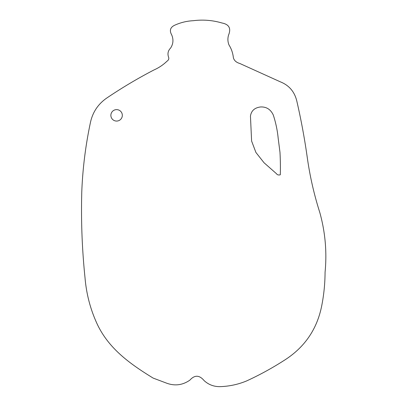 <?xml version="1.0" encoding="UTF-8"?>
<svg xmlns="http://www.w3.org/2000/svg" width="407" height="407" viewBox="0 0 407 407"><rect width="100%" height="100%" fill="white"/><g stroke="black" fill="none" stroke-linecap="round" stroke-linejoin="round"><path stroke-width="0.31" stroke-dasharray="2.04 1.53" d="M110.872 115.344A5.729 5.729 0 0 1 119.46 110.383A5.729 5.729 0 0 1 119.46 120.304A5.729 5.729 0 0 1 110.872 115.344M278.174 138.212L279.98 152.335C280.408 160.353 280.515 167.847 280.296 174.807C278.5 175.234 277.233 174.878 276.506 173.738L264.021 162.729L255.911 152.452L251.607 141.051L250.453 116.132C251.256 110.77 254.619 107.713 260.536 106.965C266.392 106.68 270.64 109.366 273.29 115.023C275.763 122.563 277.391 130.296 278.174 138.212M166.845 383.252L153.139 378.088C130.438 364.143 109.107 349.074 97.38 324.465C90.527 309.808 86.406 294.251 85.022 277.798C82.056 249.125 80.978 220.416 81.782 191.661C82.702 168.315 85.602 145.202 90.476 122.329C92.806 111.747 98.535 103.454 107.651 97.446C122.578 87.408 138.019 78.241 153.983 69.948C158.832 67.806 163.166 64.896 166.977 61.218C168.457 60.216 169.037 59.015 168.727 57.611C167.313 53.968 167.938 50.778 170.609 48.046C173.29 43.91 173.652 39.525 171.693 34.885C169.164 30.347 170.36 27.04 175.28 24.964C181.023 22.441 187.017 21.016 193.269 20.706C203.022 19.465 212.612 20.233 222.044 23.011C229.09 24.364 231.262 28.393 228.556 35.104C227.569 38.421 227.706 41.702 228.973 44.938C231.395 48.754 232.865 53.032 233.389 57.763C234.142 60.546 236.299 62.459 239.85 63.497L280.255 81.797C289.209 85.343 294.765 91.941 296.932 101.592C301.195 120.172 304.65 138.884 307.3 157.733C309.936 176.358 314.097 194.592 319.78 212.434C325.274 232.138 327.035 252.101 325.066 272.314C325.01 283.638 323.891 294.836 321.698 305.891C316.997 329.502 304.355 347.751 283.765 360.643C271.84 368.279 259.442 375.051 246.576 380.952C237.993 384.503 229.039 386.401 219.704 386.65C213.685 386.635 208.496 384.625 204.131 380.621C199.405 374.974 194.663 374.806 189.906 380.118C182.712 385.129 175.025 386.172 166.845 383.252"/><path stroke-width="0.61" d="M110.872 115.344A5.729 5.729 0 0 1 119.46 110.383A5.729 5.729 0 0 1 119.46 120.304A5.729 5.729 0 0 1 110.872 115.344M278.174 138.212L279.98 152.335C280.408 160.353 280.515 167.847 280.296 174.807C278.5 175.234 277.233 174.878 276.506 173.738L264.021 162.729L255.911 152.452L251.607 141.051L250.453 116.132C251.256 110.77 254.619 107.713 260.536 106.965C266.392 106.68 270.64 109.366 273.29 115.023C275.763 122.563 277.391 130.296 278.174 138.212M153.139 378.088L166.845 383.252C175.025 386.172 182.712 385.129 189.906 380.118C194.663 374.806 199.405 374.974 204.131 380.621C208.496 384.625 213.685 386.635 219.704 386.65C229.039 386.401 237.993 384.503 246.576 380.952C259.442 375.051 271.84 368.279 283.765 360.643C304.355 347.751 316.997 329.502 321.698 305.891C323.891 294.836 325.01 283.638 325.066 272.314C327.035 252.101 325.274 232.138 319.78 212.434C314.097 194.592 309.936 176.358 307.3 157.733C304.65 138.884 301.195 120.172 296.932 101.592C294.765 91.941 289.209 85.343 280.255 81.797L239.85 63.497C236.299 62.459 234.142 60.546 233.389 57.763C232.865 53.032 231.395 48.754 228.973 44.938C227.706 41.702 227.569 38.421 228.556 35.104C231.262 28.393 229.09 24.364 222.044 23.011C212.612 20.233 203.022 19.465 193.269 20.706C187.017 21.016 181.023 22.441 175.28 24.964C170.36 27.04 169.164 30.347 171.693 34.885C173.652 39.525 173.29 43.91 170.609 48.046C167.938 50.778 167.313 53.968 168.727 57.611C169.037 59.015 168.457 60.216 166.977 61.218C163.166 64.896 158.832 67.806 153.983 69.948C138.019 78.241 122.578 87.408 107.651 97.446C98.535 103.454 92.806 111.747 90.476 122.329C85.602 145.202 82.702 168.315 81.782 191.661C80.978 220.416 82.056 249.125 85.022 277.798C86.406 294.251 90.527 309.808 97.38 324.465C109.107 349.074 130.438 364.143 153.139 378.088"/></g></svg>
